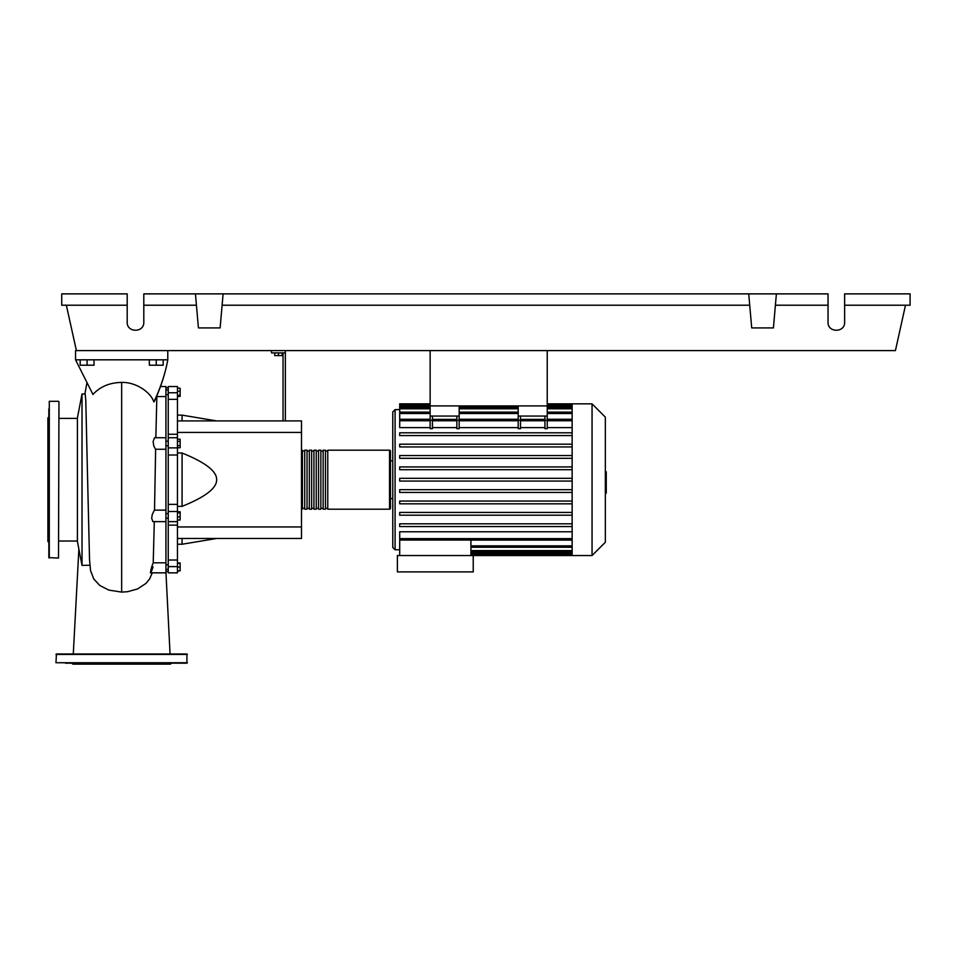 <?xml version="1.0" encoding="UTF-8"?>
<svg xmlns="http://www.w3.org/2000/svg" width="958" height="958" viewBox="0 0 958 958"><rect width="100%" height="100%" fill="white"/><g stroke="black" fill="none" stroke-linecap="round" stroke-linejoin="round"><path stroke-width="1.44" d="M430.13 350.592L430.13 405.917L547.234 405.917L547.234 350.592M165.938 518.194L168.237 518.194M165.938 513.584L168.237 513.584M274.742 352.903L274.742 355.574L282.119 355.574L282.119 352.903M278.431 352.903L278.431 355.574M285.352 420.909L285.352 352.903L271.521 352.903L271.521 350.592M285.352 352.903L285.352 350.592M283.041 352.903L283.041 420.909M177.458 420.909L301.483 420.909L301.483 538.48L177.458 538.48M301.483 526.948L177.458 526.948M301.483 432.429L177.458 432.429M177.458 506.351L182.068 506.351C205.287 497.046 216.807 488.161 216.652 479.695C216.807 471.228 205.287 462.343 182.068 453.026L177.458 453.026M177.458 415.137L182.068 415.137L182.068 420.909M182.068 538.48L182.068 544.24L177.458 544.24M182.068 453.026L182.068 506.351M177.458 516.997L180.14 516.997L180.14 511.776L177.458 511.776M177.458 512.877L180.14 512.877M177.458 520.002L180.14 520.002L180.14 516.997M177.458 570.776L180.14 570.776L180.14 562.969L177.458 562.969M177.458 567.088L180.14 567.088M177.458 563.4L180.14 563.4M177.458 571.196L180.14 570.776M177.458 388.182L180.14 388.182L180.14 396.408L177.458 396.408M177.458 395.307L180.14 395.307M177.458 391.199L180.14 391.199M177.458 441.363L180.14 441.363L180.14 439.231L177.458 439.231M177.458 447.745L180.14 447.745L180.14 441.363M177.458 445.626L180.14 445.626M177.458 504.375L168.237 504.375L168.237 511.5L177.458 511.5L177.458 386.529L168.237 386.529L168.237 399.354L177.458 399.354M168.237 504.375L168.237 455.014L177.458 455.014M177.458 447.889L168.237 447.889L168.237 455.014M177.458 560.023L168.237 560.023L168.237 566.609L177.458 566.609L177.458 511.5M168.237 560.023L168.237 525.128L177.458 525.128M168.237 511.5L168.237 521.655L177.458 521.655L168.237 521.631L168.237 525.128M177.458 434.261L168.237 434.261L168.237 437.746L177.458 437.746L168.237 437.734L168.237 447.889M168.237 434.261L168.237 399.354M177.458 566.609L177.458 572.848L168.237 572.848L168.237 566.609M301.483 508.279A0.922 0.922 0 0 0 302.405 509.201L302.405 450.188A0.922 0.922 0 0 0 301.483 451.11M389.547 509.201L327.768 509.201L327.768 450.188L389.547 450.188A0.922 0.922 0 0 1 390.469 451.11L390.469 508.279A0.922 0.922 0 0 1 389.547 509.201L389.547 450.188M304.716 451.11L302.405 451.11M304.716 508.279L302.405 508.279M325.469 509.201L323.157 509.201L323.157 450.188L325.469 450.188L325.469 509.201M320.858 509.201L318.547 509.201L318.547 450.188L320.858 450.188L320.858 509.201M316.248 509.201L313.937 509.201L313.937 450.188L316.248 450.188L316.248 509.201M311.637 509.201L309.326 509.201L309.326 450.188L311.637 450.188L311.637 509.201M307.027 509.201L304.716 509.201L304.716 450.188L307.027 450.188L307.027 509.201M309.326 451.11L307.027 451.11M309.326 508.279L307.027 508.279M313.937 451.11L311.637 451.11M313.937 508.279L311.637 508.279M318.547 451.11L316.248 451.11M318.547 508.279L316.248 508.279M323.157 451.11L320.858 451.11M323.157 508.279L320.858 508.279M327.768 451.11L325.469 451.11M327.768 508.279L325.469 508.279M592.056 555.532L592.056 403.845L605.336 417.125L605.336 542.264L592.056 555.532L397.39 555.532L397.39 571.902L473.24 571.902L473.24 555.532M592.056 403.845L572.142 403.845L572.142 555.532M399.702 409.605L395.091 409.605L392.78 411.916L392.78 498.591L390.469 498.591M392.78 460.786L390.469 460.786M399.702 549.772L395.091 549.772L392.78 547.473L392.78 479.695M399.702 555.532L399.702 540.049L470.929 540.049L470.929 555.532M470.929 540.108L572.142 540.108M572.142 538.635L399.702 538.635L399.702 531.774L572.142 531.774M572.142 481.072L399.702 481.072L572.142 481.072M399.702 444.177L572.142 444.177L399.702 444.177L399.702 446.943L572.142 446.943M572.142 435.567L399.702 435.567L572.142 435.567M572.142 427.603L547.234 427.603M547.234 420.251L547.234 428.657L544.934 428.657L544.934 420.251L547.234 420.251L547.234 416.059L518.194 416.059L518.194 428.657L520.493 428.657L520.493 416.059M544.934 427.603L520.493 427.603M518.194 427.603L459.169 427.603M459.169 420.251L459.169 428.657L456.87 428.657L456.87 420.251L459.169 420.251L459.169 416.059L430.13 416.059L430.13 428.657L432.429 428.657L432.429 416.059M456.87 427.603L432.429 427.603M430.13 427.603L399.702 427.603L399.702 419.364L430.13 419.364M572.142 419.269L547.234 419.269M518.194 419.269L459.169 419.269M430.13 419.269L399.702 419.269L399.702 404.719L430.13 404.719M544.934 416.059L544.934 420.251M456.87 416.059L456.87 420.251M572.142 489.682L399.702 489.682L399.702 492.448L572.142 492.448M572.142 523.81L399.702 523.81L399.702 526.577L572.142 526.577M572.142 501.058L399.702 501.058L399.702 503.824L572.142 503.824M572.142 512.434L399.702 512.434L399.702 515.2L572.142 515.2M572.142 478.305L399.702 478.305L399.702 481.072M430.13 403.845L399.702 403.845L399.702 404.719M572.142 466.929L399.702 466.929L399.702 469.695L572.142 469.695M572.142 432.8L399.702 432.8L399.702 435.567M572.142 455.553L399.702 455.553L399.702 458.319L572.142 458.319M399.702 538.635L399.702 540.013L572.142 540.013M430.13 416.059L430.13 405.917L459.169 405.917L459.169 416.059M518.194 416.059L518.194 405.917L547.234 405.917L547.234 416.059M605.336 471.731L606.258 471.731L606.258 487.646L605.336 487.646M606.258 485.742L605.336 485.742M606.258 487.646L606.258 493.178L605.336 493.178M606.258 493.178L605.336 493.514M82.017 565.388L82.017 393.989L77.406 417.963L77.406 541.414L82.017 565.388L89.872 565.232M82.017 393.989L85.19 393.989L85.789 400.516L87.645 481.191M80.173 359.813L80.173 365.214L94.004 365.214L94.004 359.813M87.094 359.813L87.094 365.214M149.34 359.813L149.34 365.214L163.171 365.214L163.171 359.813M156.25 359.813L156.25 365.214M150.43 572.848L165.938 572.848L165.938 562.825L153.22 562.825L154.298 521.655M165.938 562.825L165.938 510.123L154.525 510.135L155.627 449.254L165.938 449.254L165.938 386.529L160.429 386.529L165.938 386.529M165.938 521.655L152.837 521.619L151.699 518.314L152.226 514.614L154.394 510.147L165.938 510.135L165.938 449.254L155.567 449.254L153.891 446.224L153.1 441.614L154.561 437.734L165.938 437.734M155.843 437.734L156.849 396.564L165.938 396.564M153.029 566.813C149.604 578.045 149.963 570.597 153.22 562.825M154.657 400.827L153.855 401.965C150.789 392.325 136.06 381.979 121.666 382.422C109.751 382.601 100.171 386.613 92.95 394.445L75.562 359.813L167.782 359.813C165.435 372.913 161.052 386.577 154.657 400.827M87.621 479.695L89.537 559.604L90.519 570.537L93.824 579.075L99.907 585.554L108.805 590.092L121.666 592.104L127.618 591.697L137.497 588.966L146.023 583.362L149.604 578.919L152.286 572.848M167.782 350.592L167.782 359.813C165.327 373.464 160.681 387.523 153.855 401.965M66.341 305.219L76.4 350.592L75.562 350.592L75.562 359.813M58.965 401.773L58.51 558.071L58.965 401.773M49.289 558.071L49.289 401.306L48.822 557.616L58.51 558.071M48.822 416.981L47.9 417.904L47.9 541.474L48.822 542.396M48.822 408.934L48.822 416.538M58.965 416.538L58.965 408.934M48.822 540.312L48.822 545.377M48.822 492.22L48.822 492.903M48.822 467.157L48.822 457.014M187.373 662.732L55.971 662.732L56.426 653.979L186.918 653.979L186.918 663.199L177.865 663.199M55.971 662.732L186.918 663.199M171.47 663.199L170.548 664.122L72.796 664.122L71.874 663.199M65.479 663.199L75.622 663.199M95.429 663.199L105.572 663.199M137.772 663.199L139.257 663.199M844.633 305.219L910.1 305.219L910.1 293.878L844.633 293.878L844.633 322.235C845.028 332.893 827.628 332.893 828.035 322.235L828.035 293.878L776.387 293.878L773.417 327.911L751.707 327.911L748.725 293.878L776.387 293.878M844.633 322.235C845.028 332.893 827.628 332.893 828.035 322.235M195.444 293.878L223.106 293.878L220.124 327.911L198.414 327.911L195.444 293.878L143.808 293.878L143.808 322.235C144.203 332.893 126.803 332.893 127.198 322.235L127.198 293.878L61.731 293.878L61.731 305.219L127.198 305.219M223.106 293.878L748.725 293.878M775.393 305.219L828.035 305.219M143.808 322.235C144.203 332.893 126.803 332.893 127.198 322.235M143.808 305.219L196.438 305.219M222.112 305.219L749.719 305.219M905.49 305.219L895.431 350.592L76.4 350.592M177.458 392.768L168.237 392.768M395.091 409.605L395.091 549.772M572.142 550.599L470.929 550.599M572.142 553.281L470.929 553.281M518.194 420.251L520.493 420.251M456.87 420.754L432.429 420.754M572.142 420.754L547.234 420.754M518.194 420.754L459.169 420.754M544.934 420.754L520.493 420.754M430.13 420.251L432.429 420.251M430.13 420.754L399.702 420.754M572.142 406.108L547.234 406.108M518.194 406.108L459.169 406.108M430.13 406.108L399.702 406.108M572.142 408.791L547.234 408.791M518.194 408.791L459.169 408.791M430.13 408.791L399.702 408.791M572.142 413.509L547.234 413.509M518.194 413.509L459.169 413.509M430.13 413.509L399.702 413.509M572.142 545.868L470.929 545.868M606.258 479.707L605.336 479.707M606.258 473.647L605.336 473.647M121.666 592.104L121.666 382.422M55.971 654.434L187.373 654.434M168.237 394.6L165.938 394.6M168.237 571.519L165.938 571.519M168.237 564.777L165.938 564.777M168.237 445.793L165.938 445.793M216.652 420.909L182.068 415.137M216.652 538.48L182.068 544.24M168.237 441.183L165.938 441.183M168.237 569.387L165.938 569.387M168.237 387.858L165.938 387.858M168.237 389.99L165.938 389.99M572.142 551.976L470.929 551.976M572.142 554.658L470.929 554.658M456.87 419.364L432.429 419.364M547.234 419.364L572.142 419.364M518.194 419.364L459.169 419.364M520.493 419.364L544.934 419.364M547.234 404.719L572.142 404.719M399.702 407.401L430.13 407.401M459.169 407.401L518.194 407.401M547.234 407.401L572.142 407.401M399.702 412.132L430.13 412.132M459.169 412.132L518.194 412.132M547.234 412.132L572.142 412.132M572.142 403.845L547.234 403.845M572.142 547.258L470.929 547.258M58.965 541.019L77.406 541.019M86.915 382.769L84.903 393.989M58.965 418.371L77.406 418.371M165.938 572.225L170.057 653.979M78.879 549.09L73.287 653.979M49.289 401.306L58.51 401.306"/></g></svg>
